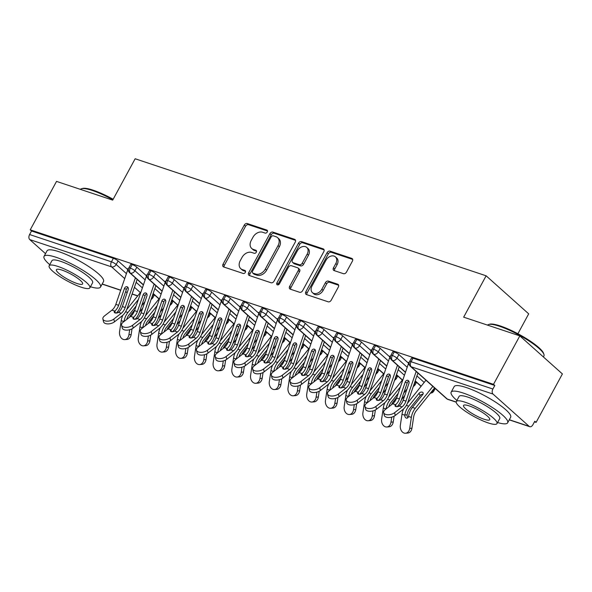 <?xml version="1.0" encoding="UTF-8"?>
<svg xmlns="http://www.w3.org/2000/svg" width="592" height="592" viewBox="0 0 592 592"><rect width="100%" height="100%" fill="white"/><g stroke="black" fill="none" stroke-linecap="round" stroke-linejoin="round"><path stroke-width="0.89" d="M267.266 232.005A1.769 1.31 -48.2 0 0 267.155 230.258A1.769 1.31 -48.2 0 0 266.807 230.059L247.286 223.547A2.523 1.865 -48.2 0 0 244.267 225.101L223.051 264.18A2.523 1.865 -48.2 0 0 223.206 266.681A2.523 1.865 -48.2 0 0 223.709 266.97L243.231 273.474A1.769 1.31 -48.2 0 0 245.34 272.387A1.769 1.31 -48.2 0 0 245.229 270.64A1.769 1.31 -48.2 0 0 244.881 270.44L242.35 269.597A8.073 5.972 -48.2 0 1 240.744 268.672A8.073 5.972 -48.2 0 1 240.248 260.687L242.017 257.431A8.073 5.972 -48.2 0 1 251.667 252.444L254.19 253.287A1.769 1.31 -48.2 0 0 256.306 252.192A1.769 1.31 -48.2 0 0 256.195 250.446A1.769 1.31 -48.2 0 0 255.84 250.246L253.317 249.402A8.073 5.972 -48.2 0 1 251.711 248.477A8.073 5.972 -48.2 0 1 251.208 240.493L252.976 237.237A8.073 5.972 -48.2 0 1 262.626 232.249L265.157 233.093A1.769 1.31 -48.2 0 0 267.266 232.005M343.427 273.682A2.523 1.865 -48.2 0 0 346.446 272.128L352.395 261.161A2.523 1.865 -48.2 0 0 352.24 258.667A2.523 1.865 -48.2 0 0 351.737 258.378L330.055 251.149A2.523 1.865 -48.2 0 0 327.043 252.703L305.82 291.782A2.523 1.865 -48.2 0 0 305.975 294.283A2.523 1.865 -48.2 0 0 306.478 294.572L328.16 301.802A2.523 1.865 -48.2 0 0 331.18 300.24L338.365 286.994A2.523 1.865 -48.2 0 0 338.21 284.5A2.523 1.865 -48.2 0 0 337.706 284.212L328.434 281.119A2.523 1.865 -48.2 0 0 325.415 282.68L321.848 289.244A6.749 4.995 -48.2 0 1 312.435 292.64A6.749 4.995 -48.2 0 1 312.021 285.966L325.985 260.243A6.749 4.995 -48.2 0 1 335.398 256.847A6.749 4.995 -48.2 0 1 335.819 263.514L333.488 267.806A2.523 1.865 -48.2 0 0 333.644 270.3A2.523 1.865 -48.2 0 0 334.147 270.588L343.427 273.682M30.229 229.837L493.513 384.326L519.82 335.886L463.662 317.164L486.121 275.798L135.146 158.76L112.687 200.126L56.529 181.396L30.229 229.837L31.524 230.991L29.6 234.528L111.444 261.819L113.368 258.282L31.524 230.991M295.253 242.106A2.523 1.865 -48.2 0 0 295.097 239.612A2.523 1.865 -48.2 0 0 294.594 239.323L272.912 232.094A2.523 1.865 -48.2 0 0 269.9 233.648L248.677 272.727A2.523 1.865 -48.2 0 0 248.832 275.228A2.523 1.865 -48.2 0 0 249.336 275.517L271.018 282.747A2.523 1.865 -48.2 0 0 274.037 281.185L295.253 242.106M301.483 241.617L323.165 248.847A2.523 1.865 -48.2 0 1 323.669 249.136A2.523 1.865 -48.2 0 1 323.824 251.637L302.608 290.716A2.523 1.865 -48.2 0 1 299.589 292.27L290.309 289.177A2.523 1.865 -48.2 0 1 289.806 288.889A2.523 1.865 -48.2 0 1 289.651 286.395L298.257 270.544A2.523 1.865 -48.2 0 0 298.102 268.05A2.523 1.865 -48.2 0 0 297.598 267.762L291.442 265.712A2.523 1.865 -48.2 0 0 288.43 267.266L279.468 283.768A1.769 1.31 -48.2 0 1 277.004 284.656A1.769 1.31 -48.2 0 1 276.901 282.909L298.472 243.179A2.523 1.865 -48.2 0 1 301.483 241.617L302.778 242.772L324.113 249.891M517.904 333.74L528.7 313.849L486.121 275.798M45.503 253.665L29.733 239.575A3.855 2.472 -71.6 0 1 29.6 234.528M493.513 384.326L494.808 385.481L492.884 389.018A3.855 2.472 108.4 0 0 493.018 394.065L529.152 426.351A3.855 2.472 108.4 0 0 529.729 426.691A3.855 2.472 108.4 0 0 532.889 424.76L534.813 421.223L536.1 422.377L534.48 421.837M519.82 335.886L562.4 373.937L536.1 422.377M435.631 388.87L435.098 388.7M416.916 382.632L416.383 382.454M398.194 376.386L397.661 376.209M379.479 370.148L378.947 369.97M360.757 363.902L360.225 363.725M342.043 357.664L341.51 357.487M323.321 351.419L322.788 351.241M304.606 345.18L304.073 345.003M285.884 338.935L285.351 338.757M267.162 332.697L266.637 332.519M248.448 326.451L247.915 326.273M229.726 320.213L229.193 320.035M211.011 313.967L210.478 313.79M192.289 307.729L191.756 307.551M173.574 301.483L173.042 301.306M154.852 295.245L154.32 295.068M128.109 269.123L127.665 268.724L128.227 268.909A7.711 4.943 108.4 0 0 127.443 270.692L115.832 304.377A9.516 6.098 -71.6 0 1 111.925 310.156L104.458 315.958A6.431 3.419 -13.2 0 0 102.875 318.977A6.431 3.419 -13.2 0 0 107.241 321.153A6.431 3.419 -13.2 0 0 113.819 319.073L114.463 321.833A6.431 3.419 166.8 0 1 107.885 323.905A6.431 3.419 166.8 0 1 103.526 321.737L102.875 318.977M494.808 385.481L412.957 358.19L411.04 361.727L492.884 389.018M493.018 394.065L411.174 366.774A3.855 2.472 108.4 0 1 411.04 361.727A3.855 0.792 28.5 0 0 409.583 361.616L411.507 358.079A3.855 0.792 28.5 0 1 412.957 358.19M113.368 258.282A3.855 0.792 28.5 0 1 118.111 260.946L127.857 269.656M394.242 351.944L392.318 355.481A3.855 0.792 28.5 0 0 390.868 355.37L392.785 351.833A3.855 0.792 28.5 0 1 394.242 351.944A3.855 0.792 28.5 0 1 398.89 354.578L408.635 363.288M408.894 362.755L408.443 362.356L409.005 362.541A7.711 4.943 108.4 0 0 408.221 364.317L396.61 398.009A9.516 6.098 -71.6 0 1 392.703 403.788L385.237 409.583A6.431 3.419 -13.2 0 0 383.66 412.609A6.431 3.419 -13.2 0 0 388.019 414.777A6.431 3.419 -13.2 0 0 394.598 412.705L395.241 415.466A6.431 3.419 166.8 0 1 388.663 417.538A6.431 3.419 166.8 0 1 384.304 415.369L383.66 412.609M375.52 345.706L373.604 349.243A3.855 0.792 28.5 0 0 372.146 349.132L374.07 345.595A3.855 0.792 28.5 0 1 375.52 345.706A3.855 0.792 28.5 0 1 380.175 348.333L389.913 357.043M390.172 356.51L389.721 356.11L390.283 356.295A7.711 4.943 108.4 0 0 389.506 358.079L377.888 391.771A9.516 6.098 -71.6 0 1 373.989 397.543L366.515 403.344A6.431 3.419 -13.2 0 0 364.938 406.371A6.431 3.419 -13.2 0 0 369.297 408.539A6.431 3.419 -13.2 0 0 375.876 406.467L376.519 409.22A6.431 3.419 166.8 0 1 369.948 411.292A6.431 3.419 166.8 0 1 365.582 409.124L364.938 406.371M356.806 339.46L354.882 342.997A3.855 0.792 28.5 0 0 353.431 342.886L355.348 339.349A3.855 0.792 28.5 0 1 356.806 339.46A3.855 0.792 28.5 0 1 361.453 342.095L371.199 350.804M371.45 350.272L371.006 349.872L371.569 350.057A7.711 4.943 108.4 0 0 370.784 351.833L359.174 385.525A9.516 6.098 -71.6 0 1 355.267 391.305L347.8 397.099A6.431 3.419 -13.2 0 0 346.216 400.125A6.431 3.419 -13.2 0 0 350.582 402.294A6.431 3.419 -13.2 0 0 357.161 400.222L357.805 402.982A6.431 3.419 166.8 0 1 351.226 405.054A6.431 3.419 166.8 0 1 346.868 402.886L346.216 400.125M338.084 333.222L336.167 336.759A3.855 0.792 28.5 0 0 334.709 336.648L336.633 333.111A3.855 0.792 28.5 0 1 338.084 333.222A3.855 0.792 28.5 0 1 342.731 335.849L352.477 344.559M352.736 344.026L352.284 343.626L352.847 343.811A7.711 4.943 108.4 0 0 352.07 345.595L340.452 379.287A9.516 6.098 -71.6 0 1 336.552 385.059L329.078 390.861A6.431 3.419 -13.2 0 0 327.502 393.887A6.431 3.419 -13.2 0 0 331.86 396.055A6.431 3.419 -13.2 0 0 338.439 393.983L339.083 396.736A6.431 3.419 166.8 0 1 332.512 398.808A6.431 3.419 166.8 0 1 328.146 396.64L327.502 393.887M319.369 326.976L317.445 330.514A3.855 0.792 28.5 0 0 315.995 330.403L317.911 326.865A3.855 0.792 28.5 0 1 319.369 326.976A3.855 0.792 28.5 0 1 324.016 329.611L333.762 338.313M334.014 337.788L333.57 337.388L334.132 337.573A7.711 4.943 108.4 0 0 333.348 339.349L321.737 373.041A9.516 6.098 -71.6 0 1 317.83 378.821L310.363 384.615A6.431 3.419 -13.2 0 0 308.78 387.642A6.431 3.419 -13.2 0 0 313.146 389.81A6.431 3.419 -13.2 0 0 319.724 387.738L320.368 390.498A6.431 3.419 166.8 0 1 313.79 392.57A6.431 3.419 166.8 0 1 309.431 390.402L308.78 387.642M300.647 320.738L298.723 324.275A3.855 0.792 28.5 0 0 297.273 324.164L299.197 320.627A3.855 0.792 28.5 0 1 300.647 320.738A3.855 0.792 28.5 0 1 305.294 323.365L315.04 332.075M315.299 331.542L314.848 331.143L315.41 331.328A7.711 4.943 108.4 0 0 314.626 333.111L303.015 366.803A9.516 6.098 -71.6 0 1 299.115 372.575L291.641 378.377A6.431 3.419 -13.2 0 0 290.065 381.403A6.431 3.419 -13.2 0 0 294.424 383.572A6.431 3.419 -13.2 0 0 301.002 381.5L301.646 384.252A6.431 3.419 166.8 0 1 295.068 386.324A6.431 3.419 166.8 0 1 290.709 384.156L290.065 381.403M281.933 314.493L280.009 318.03A3.855 0.792 28.5 0 0 278.551 317.919L280.475 314.382A3.855 0.792 28.5 0 1 281.933 314.493A3.855 0.792 28.5 0 1 286.58 317.127L296.326 325.829M296.577 325.304L296.133 324.904L296.696 325.089A7.711 4.943 108.4 0 0 295.911 326.865L284.293 360.558A9.516 6.098 -71.6 0 1 280.393 366.337L272.927 372.131A6.431 3.419 -13.2 0 0 271.343 375.158A6.431 3.419 -13.2 0 0 275.709 377.326A6.431 3.419 -13.2 0 0 282.28 375.254L282.932 378.014A6.431 3.419 166.8 0 1 276.353 380.086A6.431 3.419 166.8 0 1 271.987 377.918L271.343 375.158M263.211 308.247L261.287 311.792A3.855 0.792 28.5 0 0 259.836 311.681L261.76 308.143A3.855 0.792 28.5 0 1 263.211 308.247A3.855 0.792 28.5 0 1 267.858 310.881L277.604 319.591M277.863 319.058L277.411 318.659L277.974 318.844A7.711 4.943 108.4 0 0 277.189 320.627L265.579 354.319A9.516 6.098 -71.6 0 1 261.679 360.091L254.205 365.893A6.431 3.419 -13.2 0 0 252.629 368.92A6.431 3.419 -13.2 0 0 256.987 371.088A6.431 3.419 -13.2 0 0 263.566 369.016L264.21 371.769A6.431 3.419 166.8 0 1 257.631 373.841A6.431 3.419 166.8 0 1 253.272 371.672L252.629 368.92M244.496 302.009L242.572 305.546A3.855 0.792 28.5 0 0 241.114 305.435L243.038 301.898A3.855 0.792 28.5 0 1 244.496 302.009A3.855 0.792 28.5 0 1 249.143 304.643L258.882 313.346M259.141 312.82L258.697 312.421L259.252 312.606A7.711 4.943 108.4 0 0 258.475 314.382L246.857 348.074A9.516 6.098 -71.6 0 1 242.957 353.853L235.49 359.647A6.431 3.419 -13.2 0 0 233.907 362.674A6.431 3.419 -13.2 0 0 238.273 364.842A6.431 3.419 -13.2 0 0 244.844 362.77L245.495 365.53A6.431 3.419 166.8 0 1 238.916 367.602A6.431 3.419 166.8 0 1 234.55 365.434L233.907 362.674M225.774 295.763L223.85 299.308A3.855 0.792 28.5 0 0 222.4 299.197L224.324 295.652A3.855 0.792 28.5 0 1 225.774 295.763A3.855 0.792 28.5 0 1 230.421 298.398L240.167 307.107M240.426 306.575L239.975 306.175L240.537 306.36A7.711 4.943 108.4 0 0 239.753 308.143L228.142 341.836A9.516 6.098 -71.6 0 1 224.242 347.608L216.768 353.409A6.431 3.419 -13.2 0 0 215.192 356.436A6.431 3.419 -13.2 0 0 219.551 358.604A6.431 3.419 -13.2 0 0 226.129 356.525L226.773 359.285A6.431 3.419 166.8 0 1 220.194 361.357A6.431 3.419 166.8 0 1 215.836 359.189L215.192 356.436M207.052 289.525L205.135 293.062A3.855 0.792 28.5 0 0 203.678 292.951L205.602 289.414A3.855 0.792 28.5 0 1 207.052 289.525A3.855 0.792 28.5 0 1 211.707 292.159L221.445 300.862M221.704 300.336L221.253 299.937L221.815 300.122A7.711 4.943 108.4 0 0 221.038 301.898L209.42 335.59A9.516 6.098 -71.6 0 1 205.52 341.362L198.054 347.164A6.431 3.419 -13.2 0 0 196.47 350.19A6.431 3.419 -13.2 0 0 200.836 352.358A6.431 3.419 -13.2 0 0 207.407 350.286L208.051 353.047A6.431 3.419 166.8 0 1 201.48 355.119A6.431 3.419 166.8 0 1 197.114 352.95L196.47 350.19M188.337 283.279L186.413 286.824A3.855 0.792 28.5 0 0 184.963 286.713L186.88 283.168A3.855 0.792 28.5 0 1 188.337 283.279A3.855 0.792 28.5 0 1 192.985 285.914L202.73 294.624M202.989 294.091L202.538 293.691L203.1 293.876A7.711 4.943 108.4 0 0 202.316 295.66L190.705 329.352A9.516 6.098 -71.6 0 1 186.798 335.124L179.332 340.925A6.431 3.419 -13.2 0 0 177.755 343.952A6.431 3.419 -13.2 0 0 182.114 346.12A6.431 3.419 -13.2 0 0 188.693 344.041L189.336 346.801A6.431 3.419 166.8 0 1 182.758 348.873A6.431 3.419 166.8 0 1 178.399 346.705L177.755 343.952M169.615 277.041L167.699 280.578A3.855 0.792 28.5 0 0 166.241 280.467L168.165 276.93A3.855 0.792 28.5 0 1 169.615 277.041A3.855 0.792 28.5 0 1 174.27 279.676L184.008 288.378M184.267 287.853L183.816 287.446L184.378 287.638A7.711 4.943 108.4 0 0 183.601 289.414L171.983 323.106A9.516 6.098 -71.6 0 1 168.084 328.878L160.61 334.68A6.431 3.419 -13.2 0 0 159.033 337.706A6.431 3.419 -13.2 0 0 163.392 339.875A6.431 3.419 -13.2 0 0 169.971 337.803L170.614 340.555A6.431 3.419 166.8 0 1 164.043 342.635A6.431 3.419 166.8 0 1 159.677 340.467L159.033 337.706M150.901 270.796L148.977 274.34A3.855 0.792 28.5 0 0 147.526 274.229L149.443 270.685A3.855 0.792 28.5 0 1 150.901 270.796A3.855 0.792 28.5 0 1 155.548 273.43L165.294 282.14M165.545 281.607L165.101 281.207L165.664 281.392A7.711 4.943 108.4 0 0 164.879 283.176L153.269 316.868A9.516 6.098 -71.6 0 1 149.362 322.64L141.895 328.442A6.431 3.419 -13.2 0 0 140.311 331.468A6.431 3.419 -13.2 0 0 144.677 333.636A6.431 3.419 -13.2 0 0 151.256 331.557L151.9 334.317A6.431 3.419 166.8 0 1 145.321 336.389A6.431 3.419 166.8 0 1 140.963 334.221L140.311 331.468M132.179 264.557L130.262 268.095A3.855 0.792 28.5 0 0 128.804 267.984L130.728 264.446A3.855 0.792 28.5 0 1 132.179 264.557A3.855 0.792 28.5 0 1 136.826 267.192L146.572 275.894M146.831 275.369L146.379 274.962L146.942 275.154A7.711 4.943 108.4 0 0 146.165 276.93L134.547 310.622A9.516 6.098 -71.6 0 1 130.647 316.394L123.173 322.196A6.431 3.419 -13.2 0 0 121.597 325.223A6.431 3.419 -13.2 0 0 125.955 327.391A6.431 3.419 -13.2 0 0 132.534 325.319L133.178 328.072A6.431 3.419 166.8 0 1 126.607 330.151A6.431 3.419 166.8 0 1 122.241 327.983L121.597 325.223M136.826 267.192L134.909 270.729A3.855 0.792 28.5 0 0 130.262 268.095A3.855 2.472 108.4 0 0 130.395 273.141L143.449 284.804M153.158 293.484L159.107 298.797M155.548 273.43L153.624 276.975A3.855 0.792 28.5 0 0 148.977 274.34A3.855 2.472 108.4 0 0 149.11 279.387L162.164 291.049M171.88 299.722L177.822 305.043M174.27 279.676L172.346 283.213A3.855 0.792 28.5 0 0 167.699 280.578A3.855 2.472 108.4 0 0 167.832 285.625L180.886 297.288M190.594 305.968L196.544 311.281M192.985 285.914L191.061 289.458A3.855 0.792 28.5 0 0 186.413 286.824A3.855 2.472 108.4 0 0 186.547 291.871L199.6 303.533M209.316 312.206L215.259 317.527M211.707 292.159L209.783 295.697A3.855 0.792 28.5 0 0 205.135 293.062A3.855 2.472 108.4 0 0 205.269 298.109L218.322 309.771M228.031 318.452L233.981 323.765M230.421 298.398L228.505 301.942A3.855 0.792 28.5 0 0 223.85 299.308A3.855 2.472 108.4 0 0 223.983 304.355L237.037 316.017M246.753 324.69L252.703 330.01M249.143 304.643L247.219 308.18A3.855 0.792 28.5 0 0 242.572 305.546A3.855 2.472 108.4 0 0 242.705 310.593L255.759 322.255M265.468 330.935L271.417 336.249M267.858 310.881L265.941 314.426A3.855 0.792 28.5 0 0 261.287 311.792A3.855 2.472 108.4 0 0 261.427 316.838L274.481 328.501M284.19 337.181L290.139 342.494M286.58 317.127L284.656 320.664A3.855 0.792 28.5 0 0 280.009 318.03A3.855 2.472 108.4 0 0 280.142 323.077L293.195 334.739M302.904 343.419L308.854 348.732M305.294 323.365L303.378 326.91A3.855 0.792 28.5 0 0 298.723 324.275A3.855 2.472 108.4 0 0 298.864 329.322L311.917 340.985M321.626 349.665L327.576 354.978M324.016 329.611L322.092 333.148A3.855 0.792 28.5 0 0 317.445 330.514A3.855 2.472 108.4 0 0 317.578 335.56L330.632 347.23M340.341 355.903L346.29 361.216M342.731 335.849L340.814 339.394A3.855 0.792 28.5 0 0 336.167 336.759A3.855 2.472 108.4 0 0 336.3 341.806L349.354 353.468M359.063 362.149L365.012 367.462M361.453 342.095L359.529 345.632A3.855 0.792 28.5 0 0 354.882 342.997A3.855 2.472 108.4 0 0 355.015 348.044L368.069 359.714M377.785 368.387L383.727 373.7M380.175 348.333L378.251 351.877A3.855 0.792 28.5 0 0 373.604 349.243A3.855 2.472 108.4 0 0 373.737 354.29L386.791 365.952M396.499 374.632L402.449 379.946M398.89 354.578L396.966 358.116A3.855 0.792 28.5 0 0 392.318 355.481A3.855 2.472 108.4 0 0 392.452 360.528L405.505 372.198M415.221 380.871L421.164 386.184M251.711 248.477L252.999 249.632A8.073 5.972 -48.2 0 0 254.604 250.557L253.317 249.402M256.543 251.2L254.604 250.557M240.744 268.672L242.032 269.826A8.073 5.972 -48.2 0 0 243.645 270.751L242.35 269.597M245.576 271.395L243.645 270.751M267.503 231.013L248.573 224.701A2.523 1.865 -48.2 0 0 245.554 226.255L224.338 265.334A2.523 1.865 -48.2 0 0 224.05 267.081M295.541 240.359L274.207 233.248A2.523 1.865 -48.2 0 0 271.188 234.802L249.972 273.881A2.523 1.865 -48.2 0 0 249.683 275.628M273.282 235.808A1.769 1.31 -48.2 0 0 271.173 236.896L252.547 271.203A1.769 1.31 -48.2 0 0 252.658 272.949A1.769 1.31 -48.2 0 0 253.013 273.149L255.677 274.037A8.073 5.972 -48.2 0 0 265.327 269.049L278.055 245.606A8.073 5.972 -48.2 0 0 277.559 237.621A8.073 5.972 -48.2 0 0 275.946 236.696L273.282 235.808M252.658 272.949L253.946 274.096A1.769 1.31 -48.2 0 0 254.301 274.303L253.013 273.149M277.559 237.621L278.847 238.776A8.073 5.972 -48.2 0 1 279.35 246.753L266.615 270.204A8.073 5.972 -48.2 0 1 256.965 275.191L254.301 274.303M298.102 268.05L299.397 269.205A2.523 1.865 -48.2 0 1 299.552 271.698L290.946 287.549A2.523 1.865 -48.2 0 0 290.657 289.288M302.778 242.772A2.523 1.865 -48.2 0 0 299.759 244.333L278.188 284.064A1.769 1.31 -48.2 0 0 277.944 284.9M307.189 254.101A6.749 4.995 -48.2 0 0 306.774 247.426A6.749 4.995 -48.2 0 0 297.362 250.823L292.433 259.888A2.523 1.865 -48.2 0 0 292.596 262.382A2.523 1.865 -48.2 0 0 293.092 262.67L299.249 264.72A2.523 1.865 -48.2 0 0 302.268 263.166L307.189 254.101L308.476 255.248A6.749 4.995 -48.2 0 0 308.062 248.581L306.774 247.426M292.596 262.382L293.884 263.536A2.523 1.865 -48.2 0 0 294.387 263.825L293.092 262.67M308.476 255.248L303.555 264.313A2.523 1.865 -48.2 0 1 300.544 265.875L294.387 263.825M335.398 256.847L336.693 257.994A6.749 4.995 -48.2 0 1 337.107 264.668L334.783 268.96A2.523 1.865 -48.2 0 0 334.495 270.707M312.435 292.64L313.723 293.795A6.749 4.995 -48.2 0 0 323.136 290.398L321.848 289.244M338.654 285.248L329.722 282.273A2.523 1.865 -48.2 0 0 326.703 283.827L323.136 290.398M352.684 259.414L331.35 252.303A2.523 1.865 -48.2 0 0 328.331 253.857L307.115 292.936A2.523 1.865 -48.2 0 0 306.826 294.683M122.847 315.247A12.854 8.244 -71.6 0 0 121.219 320.642L119.569 331.638A6.431 4.758 -94.6 0 0 124.764 339.608A6.431 4.758 -94.6 0 0 128.93 334.761L129.685 329.737M132.031 328.812L131.165 334.584A6.431 4.758 85.4 0 1 126.999 339.431L124.764 339.608M136.153 305.968L129.137 314.7A9.516 6.098 -71.6 0 0 126.695 319.465M153.816 294.32L152.159 296.377M142.702 308.151L139.364 312.31M129.448 317.327A12.854 8.244 -71.6 0 1 131.653 313.775L134.821 309.823M141.599 305.82L144.944 301.661M126.651 309.66L141.066 291.708M124.268 321.352L124.061 321.367A12.854 8.244 -71.6 0 1 127.909 312.524L138.165 299.752A2.568 1.709 150.5 0 1 138.373 299.515M116.306 313.05A12.854 8.244 108.4 0 0 120.65 306.042L126.436 289.273L124.416 288.548A2.568 1.976 109.8 0 1 127.125 286.735A2.568 1.976 109.8 0 1 127.162 286.75A2.568 1.976 109.8 0 1 128.161 289.791L122.381 306.567A9.516 6.098 108.4 0 1 118.622 312.228L118.474 312.339A2.568 1.369 166.8 0 1 115.055 312.916A2.568 1.369 166.8 0 1 114.241 312.191A2.568 1.369 166.8 0 1 114.744 311.096L114.878 310.978A9.516 6.098 108.4 0 0 118.637 305.317L115.832 304.377M135.405 277.863L125.186 307.5A9.516 6.098 -71.6 0 1 121.286 313.279L113.819 319.073M124.416 288.548L118.637 305.317M114.463 321.833L121.93 316.032A12.854 8.244 108.4 0 0 127.206 308.232L137.137 279.417M128.035 287.505A2.568 1.976 -70.2 0 0 126.436 289.273M141.569 321.486A12.854 8.244 -71.6 0 0 139.941 326.88L138.291 337.884A6.431 4.758 -94.6 0 0 143.479 345.846A6.431 4.758 -94.6 0 0 147.645 340.999L148.4 335.982M150.753 335.057L149.887 340.822A6.431 4.758 85.4 0 1 145.721 345.669L143.479 345.846M154.875 312.206L147.859 320.938A9.516 6.098 -71.6 0 0 145.417 325.704M172.538 300.558L170.881 302.623M161.424 314.396L158.079 318.555M148.163 323.572A12.854 8.244 -71.6 0 1 150.368 320.013L153.543 316.069M160.321 312.058L163.658 307.899M145.366 315.899L159.788 297.954M142.983 327.591L142.776 327.613A12.854 8.244 -71.6 0 1 146.624 318.77L156.887 305.997A2.568 1.709 150.5 0 1 157.095 305.761M160.284 327.731A12.854 8.244 -71.6 0 0 158.656 333.126L157.006 344.122A6.431 4.758 -94.6 0 0 162.201 352.092A6.431 4.758 -94.6 0 0 166.367 347.245L167.122 342.22M169.467 341.295L168.609 347.067A6.431 4.758 85.4 0 1 164.435 351.914L162.201 352.092M173.589 318.452L166.574 327.184A9.516 6.098 -71.6 0 0 164.132 331.949M191.253 306.804L189.595 308.861M180.138 320.635L176.801 324.793M166.885 329.811A12.854 8.244 -71.6 0 1 169.09 326.259L172.257 322.307M179.036 318.304L182.38 314.145M164.088 322.144L178.503 304.192M161.705 333.836L161.498 333.851A12.854 8.244 -71.6 0 1 165.346 325.008L175.602 312.236A2.568 1.709 150.5 0 1 175.809 311.999M179.006 333.969A12.854 8.244 -71.6 0 0 177.378 339.364L175.728 350.368A6.431 4.758 -94.6 0 0 180.915 358.33A6.431 4.758 -94.6 0 0 185.081 353.483L185.836 348.466M188.189 347.541L187.324 353.306A6.431 4.758 85.4 0 1 183.157 358.153L180.915 358.33M192.311 324.69L185.296 333.429A9.516 6.098 -71.6 0 0 182.854 338.187M209.975 313.042L208.317 315.107M198.86 326.88L195.523 331.039M185.607 336.056A12.854 8.244 -71.6 0 1 187.805 332.497L190.979 328.553M197.758 324.542L201.095 320.383M182.802 328.382L197.225 310.437M180.419 340.074L180.22 340.097A12.854 8.244 -71.6 0 1 184.06 331.254L194.324 318.481A2.568 1.709 150.5 0 1 194.531 318.244M197.721 340.215A12.854 8.244 -71.6 0 0 196.093 345.61L194.442 356.606A6.431 4.758 -94.6 0 0 199.637 364.576A6.431 4.758 -94.6 0 0 203.803 359.729L204.558 354.704M206.911 353.779L206.046 359.551A6.431 4.758 85.4 0 1 201.879 364.398L199.637 364.576M211.026 330.935L204.011 339.667A9.516 6.098 -71.6 0 0 201.569 344.433M228.69 319.288L227.032 321.345M217.582 333.118L214.237 337.277M204.321 342.294A12.854 8.244 -71.6 0 1 206.527 338.742L209.694 334.791M216.48 330.787L219.817 326.629M201.524 334.628L215.939 316.676M199.141 346.32L198.934 346.335A12.854 8.244 -71.6 0 1 202.782 337.492L213.039 324.719A2.568 1.709 150.5 0 1 213.253 324.483M135.028 319.295A12.854 8.244 108.4 0 0 139.372 312.287L145.151 295.512L143.138 294.786A2.568 1.976 109.8 0 1 145.847 292.981A2.568 1.976 109.8 0 1 145.884 292.996A2.568 1.976 109.8 0 1 146.883 296.037L141.096 312.805A9.516 6.098 108.4 0 1 137.337 318.474L137.189 318.577A2.568 1.369 166.8 0 1 133.777 319.162A2.568 1.369 166.8 0 1 132.963 318.437A2.568 1.369 166.8 0 1 133.459 317.334L133.592 317.223A9.516 6.098 108.4 0 0 137.359 311.562L134.547 310.622M154.12 284.108L143.908 313.745A9.516 6.098 -71.6 0 1 140.008 319.517L132.534 325.319M143.138 294.786L137.359 311.562M133.178 328.072L140.652 322.277A12.854 8.244 108.4 0 0 145.921 314.47L155.859 285.655M146.749 293.743A2.568 1.976 -70.2 0 0 145.151 295.512M153.742 325.533A12.854 8.244 108.4 0 0 158.094 318.526L163.873 301.757L161.853 301.032A2.568 1.976 109.8 0 1 164.569 299.226A2.568 1.976 109.8 0 1 164.598 299.234A2.568 1.976 109.8 0 1 165.597 302.275L159.818 319.051A9.516 6.098 108.4 0 1 156.059 324.712L155.911 324.823A2.568 1.369 166.8 0 1 152.492 325.4A2.568 1.369 166.8 0 1 151.685 324.675A2.568 1.369 166.8 0 1 152.181 323.58L152.314 323.461A9.516 6.098 108.4 0 0 156.073 317.8L153.269 316.868M172.842 290.346L162.622 319.983A9.516 6.098 -71.6 0 1 158.723 325.763L151.256 331.557M161.853 301.032L156.073 317.8M151.9 334.317L159.366 328.516A12.854 8.244 108.4 0 0 164.643 320.716L174.573 291.9M165.471 299.989A2.568 1.976 -70.2 0 0 163.873 301.757M172.464 331.779A12.854 8.244 108.4 0 0 176.808 324.771L182.588 307.995L180.575 307.27A2.568 1.976 109.8 0 1 183.283 305.465A2.568 1.976 109.8 0 1 183.32 305.479A2.568 1.976 109.8 0 1 184.319 308.521L178.54 325.289A9.516 6.098 108.4 0 1 174.773 330.958L174.625 331.061A2.568 1.369 166.8 0 1 171.214 331.646A2.568 1.369 166.8 0 1 170.4 330.921A2.568 1.369 166.8 0 1 170.896 329.818L171.029 329.707A9.516 6.098 108.4 0 0 174.795 324.046L171.983 323.106M191.564 296.592L181.344 326.229A9.516 6.098 -71.6 0 1 177.445 332.001L169.971 337.803M180.575 307.27L174.795 324.046M170.614 340.555L178.088 334.761A12.854 8.244 108.4 0 0 183.357 326.954L193.295 298.139M184.186 306.227A2.568 1.976 -70.2 0 0 182.588 307.995M191.179 338.017A12.854 8.244 108.4 0 0 195.53 331.009L201.31 314.241L199.289 313.516A2.568 1.976 109.8 0 1 202.005 311.71A2.568 1.976 109.8 0 1 202.035 311.718A2.568 1.976 109.8 0 1 203.034 314.759L197.254 331.535A9.516 6.098 108.4 0 1 193.495 337.196L193.347 337.307A2.568 1.369 166.8 0 1 189.928 337.884A2.568 1.369 166.8 0 1 189.122 337.159A2.568 1.369 166.8 0 1 189.618 336.064L189.751 335.945A9.516 6.098 108.4 0 0 193.51 330.284L190.705 329.352M210.278 302.83L200.059 332.467A9.516 6.098 -71.6 0 1 196.159 338.247L188.693 344.041M199.289 313.516L193.51 330.284M189.336 346.801L196.803 340.999A12.854 8.244 108.4 0 0 202.079 333.2L212.01 304.384M202.908 312.472A2.568 1.976 -70.2 0 0 201.31 314.241M112.865 199.793A32.138 6.579 -151.5 0 0 92.411 190.506A32.138 6.579 -151.5 0 0 81.578 188.715L82.584 188.441A31.369 6.416 28.5 0 1 93.159 190.187A31.369 6.416 28.5 0 1 113.153 199.267M81.578 188.715A32.138 6.579 -151.5 0 0 80.438 189.373M90.435 286.772A32.138 6.579 -151.5 0 0 100.522 287.053A32.138 6.579 -151.5 0 0 86.861 272.831A32.138 6.579 -151.5 0 0 56.144 257.305A32.138 6.579 -151.5 0 0 44.03 256.38A32.138 6.579 -151.5 0 0 49.758 264.683M100.522 287.053L103.526 281.526A32.138 6.579 -151.5 0 0 89.866 267.295A32.138 6.579 -151.5 0 0 59.148 251.778A32.138 6.579 -151.5 0 0 47.034 250.853L44.03 256.38M49.173 265.764L51.941 260.672A23.14 4.736 28.5 0 1 60.658 261.338A23.14 4.736 28.5 0 1 82.776 272.52A23.14 4.736 28.5 0 1 92.611 282.761L89.851 287.845A23.14 4.736 -151.5 0 0 80.016 277.604A23.14 4.736 -151.5 0 0 57.898 266.43A23.14 4.736 -151.5 0 0 49.173 265.764A23.14 4.736 -151.5 0 0 59.008 276.005A23.14 4.736 -151.5 0 0 81.126 287.179A23.14 4.736 -151.5 0 0 89.851 287.845M76.997 283.494A14.911 3.049 -151.5 0 0 82.621 283.923A14.911 3.049 -151.5 0 0 76.279 277.322A14.911 3.049 -151.5 0 0 62.027 270.115A14.911 3.049 -151.5 0 0 56.41 269.686A14.911 3.049 -151.5 0 0 62.745 276.286A14.911 3.049 -151.5 0 0 76.997 283.494M488.703 324.475L489.717 324.201A31.369 6.416 28.5 0 1 500.292 325.955A31.369 6.416 28.5 0 1 543.634 353.476L543.952 354.475A32.138 6.579 -151.5 0 0 499.544 326.273A32.138 6.579 -151.5 0 0 488.703 324.475A32.138 6.579 -151.5 0 0 487.571 325.134M497.561 422.533A32.138 6.579 -151.5 0 0 507.647 422.814A32.138 6.579 -151.5 0 0 493.987 408.591A32.138 6.579 -151.5 0 0 463.277 393.066A32.138 6.579 -151.5 0 0 451.156 392.148A32.138 6.579 -151.5 0 0 456.891 400.451M507.647 422.814L510.652 417.286A32.138 6.579 -151.5 0 0 496.991 403.063A32.138 6.579 -151.5 0 0 466.274 387.538A32.138 6.579 -151.5 0 0 454.16 386.613L451.156 392.148M456.306 401.524L459.066 396.44A23.14 4.736 28.5 0 1 467.791 397.106A23.14 4.736 28.5 0 1 489.91 408.28A23.14 4.736 28.5 0 1 499.744 418.522L496.977 423.613A23.14 4.736 -151.5 0 0 487.142 413.371A23.14 4.736 -151.5 0 0 465.031 402.19A23.14 4.736 -151.5 0 0 456.306 401.524A23.14 4.736 -151.5 0 0 466.141 411.766A23.14 4.736 -151.5 0 0 488.259 422.947A23.14 4.736 -151.5 0 0 496.977 423.613M484.13 419.254A14.911 3.049 -151.5 0 0 489.747 419.684A14.911 3.049 -151.5 0 0 483.412 413.083A14.911 3.049 -151.5 0 0 469.16 405.883A14.911 3.049 -151.5 0 0 463.536 405.453A14.911 3.049 -151.5 0 0 469.878 412.054A14.911 3.049 -151.5 0 0 484.13 419.254M543.404 356.961L543.915 356.021A32.138 6.579 -151.5 0 0 543.952 354.475M216.443 346.453A12.854 8.244 -71.6 0 0 214.815 351.848L213.164 362.852A6.431 4.758 -94.6 0 0 218.352 370.814A6.431 4.758 -94.6 0 0 222.525 365.967L223.273 360.95M225.626 360.025L224.76 365.789A6.431 4.758 85.4 0 1 220.594 370.636L218.352 370.814M229.748 337.174L222.733 345.913A9.516 6.098 -71.6 0 0 220.291 350.671M247.412 325.526L245.754 327.591M236.297 339.364L232.959 343.523L238.746 326.725L236.733 326A2.568 1.976 109.8 0 1 239.442 324.194A2.568 1.976 109.8 0 1 239.471 324.201A2.568 1.976 109.8 0 1 240.47 327.243L234.691 344.019A9.516 6.098 108.4 0 1 230.932 349.68L230.784 349.791A2.568 1.369 166.8 0 1 227.365 350.375A2.568 1.369 166.8 0 1 226.558 349.643A2.568 1.369 166.8 0 1 227.054 348.547L227.187 348.429A9.516 6.098 108.4 0 0 230.947 342.768L228.142 341.836M223.043 348.54A12.854 8.244 -71.6 0 1 225.241 344.988L228.416 341.036M235.194 337.026L238.539 332.867M220.239 340.866L234.661 322.921M217.856 352.558L217.656 352.58A12.854 8.244 -71.6 0 1 221.497 343.737L231.761 330.965A2.568 1.709 150.5 0 1 231.968 330.728M209.901 344.263A12.854 8.244 108.4 0 0 214.245 337.255L220.024 320.487L218.011 319.754A2.568 1.976 109.8 0 1 220.72 317.948A2.568 1.976 109.8 0 1 220.757 317.963A2.568 1.976 109.8 0 1 221.756 321.005L215.976 337.773A9.516 6.098 108.4 0 1 212.21 343.441L212.062 343.545A2.568 1.369 166.8 0 1 208.65 344.13A2.568 1.369 166.8 0 1 207.836 343.404A2.568 1.369 166.8 0 1 208.332 342.302L208.465 342.191A9.516 6.098 108.4 0 0 212.232 336.53L209.42 335.59M229 309.076L218.781 338.713A9.516 6.098 -71.6 0 1 214.881 344.485L207.407 350.286M218.011 319.754L212.232 336.53M208.051 353.047L215.525 347.245A12.854 8.244 108.4 0 0 220.794 339.438L230.732 310.622M221.623 318.711A2.568 1.976 -70.2 0 0 220.024 320.487M235.157 352.699A12.854 8.244 -71.6 0 0 233.529 358.093L231.879 369.09A6.431 4.758 -94.6 0 0 237.074 377.06A6.431 4.758 -94.6 0 0 241.24 372.213L241.995 367.188M244.348 366.263L243.482 372.035A6.431 4.758 85.4 0 1 239.316 376.882L237.074 377.06M248.462 343.419L241.447 352.151A9.516 6.098 -71.6 0 0 239.005 356.917M266.126 331.772L264.469 333.829M255.019 345.602L251.674 349.761M241.758 354.778A12.854 8.244 -71.6 0 1 243.963 351.226L247.138 347.275M253.916 343.271L257.254 339.112M238.961 347.112L253.376 329.159M236.578 358.804L236.371 358.819A12.854 8.244 -71.6 0 1 240.219 349.976L250.475 337.203A2.568 1.709 150.5 0 1 250.69 336.974M253.879 358.937A12.854 8.244 -71.6 0 0 252.251 364.332L250.601 375.335A6.431 4.758 -94.6 0 0 255.796 383.298A6.431 4.758 -94.6 0 0 259.962 378.451L260.709 373.434M263.063 372.509L262.197 378.273A6.431 4.758 85.4 0 1 258.031 383.12L255.796 383.298M267.184 349.657L260.169 358.397A9.516 6.098 -71.6 0 0 257.727 363.155M284.848 338.01L283.191 340.074M273.733 351.848L270.396 356.007M260.48 361.024A12.854 8.244 -71.6 0 1 262.678 357.472L265.852 353.52M272.631 349.509L275.976 345.351M257.683 353.35L272.098 335.405M255.293 365.042L255.093 365.064A12.854 8.244 -71.6 0 1 258.933 356.221L269.197 343.449A2.568 1.709 150.5 0 1 269.404 343.212M272.594 365.183A12.854 8.244 -71.6 0 0 270.966 370.577L269.316 381.574A6.431 4.758 -94.6 0 0 274.51 389.543A6.431 4.758 -94.6 0 0 278.677 384.696L279.431 379.672M281.785 378.754L280.919 384.519A6.431 4.758 85.4 0 1 276.753 389.366L274.51 389.543M285.899 355.903L278.884 364.635A9.516 6.098 -71.6 0 0 276.442 369.401M303.563 344.255L301.905 346.313M292.455 358.086L289.111 362.245L294.905 345.454L292.885 344.722A2.568 1.976 109.8 0 1 295.593 342.916A2.568 1.976 109.8 0 1 295.63 342.931A2.568 1.976 109.8 0 1 296.629 345.972L290.85 362.741A9.516 6.098 108.4 0 1 287.09 368.409L286.942 368.513A2.568 1.369 166.8 0 1 283.524 369.097A2.568 1.369 166.8 0 1 282.71 368.372A2.568 1.369 166.8 0 1 283.205 367.269L283.346 367.158A9.516 6.098 108.4 0 0 287.105 361.497L284.293 360.558M279.195 367.262A12.854 8.244 -71.6 0 1 281.4 363.71L284.574 359.758M291.353 355.755L294.69 351.596M276.397 359.596L290.813 341.643M274.015 371.288L273.807 371.302A12.854 8.244 -71.6 0 1 277.655 362.459L287.912 349.694A2.568 1.709 150.5 0 1 288.126 349.458M247.715 315.314L237.503 344.951A9.516 6.098 -71.6 0 1 233.596 350.73L226.129 356.525M236.733 326L230.947 342.768M226.773 359.285L234.247 353.483A12.854 8.244 108.4 0 0 239.516 345.684L249.447 316.868M228.616 350.501A12.854 8.244 108.4 0 0 232.967 343.493M240.345 324.956A2.568 1.976 -70.2 0 0 238.746 326.725M247.338 356.747A12.854 8.244 108.4 0 0 251.681 349.739L257.468 332.97L255.448 332.238A2.568 1.976 109.8 0 1 258.156 330.432A2.568 1.976 109.8 0 1 258.193 330.447A2.568 1.976 109.8 0 1 259.192 333.488L253.413 350.257A9.516 6.098 108.4 0 1 249.646 355.925L249.506 356.029A2.568 1.369 166.8 0 1 246.087 356.613A2.568 1.369 166.8 0 1 245.273 355.888A2.568 1.369 166.8 0 1 245.769 354.786L245.909 354.675A9.516 6.098 108.4 0 0 249.669 349.014L246.857 348.074M266.437 321.56L256.218 351.197A9.516 6.098 -71.6 0 1 252.318 356.969L244.844 362.77M255.448 332.238L249.669 349.014M245.495 365.53L252.962 359.729A12.854 8.244 108.4 0 0 258.238 351.922L268.169 323.106M259.059 331.194A2.568 1.976 -70.2 0 0 257.468 332.97M266.06 362.985A12.854 8.244 108.4 0 0 270.403 355.984L276.183 339.209L274.17 338.483A2.568 1.976 109.8 0 1 276.878 336.678A2.568 1.976 109.8 0 1 276.915 336.685A2.568 1.976 109.8 0 1 277.914 339.727L272.128 356.502A9.516 6.098 108.4 0 1 268.368 362.163L268.22 362.274A2.568 1.369 166.8 0 1 264.809 362.859A2.568 1.369 166.8 0 1 263.995 362.126A2.568 1.369 166.8 0 1 264.491 361.031L264.624 360.913A9.516 6.098 108.4 0 0 268.383 355.252L265.579 354.319M285.152 327.798L274.94 357.435A9.516 6.098 -71.6 0 1 271.032 363.214L263.566 369.016M274.17 338.483L268.383 355.252M264.21 371.769L271.684 365.967A12.854 8.244 108.4 0 0 276.952 358.167L286.883 329.352M277.781 337.44A2.568 1.976 -70.2 0 0 276.183 339.209M291.316 371.428A12.854 8.244 -71.6 0 0 289.688 376.815L288.038 387.819A6.431 4.758 -94.6 0 0 293.232 395.782A6.431 4.758 -94.6 0 0 297.399 390.935L298.153 385.917M300.499 384.992L299.633 390.757A6.431 4.758 85.4 0 1 295.467 395.604L293.232 395.782M304.621 362.141L297.606 370.881A9.516 6.098 -71.6 0 0 295.164 375.639M322.285 350.494L320.627 352.558M311.17 364.332L307.833 368.49L313.619 351.692L311.607 350.967A2.568 1.976 109.8 0 1 314.315 349.162A2.568 1.976 109.8 0 1 314.352 349.169A2.568 1.976 109.8 0 1 315.351 352.21L309.564 368.986A9.516 6.098 108.4 0 1 305.805 374.647L305.657 374.758A2.568 1.369 166.8 0 1 302.246 375.343A2.568 1.369 166.8 0 1 301.432 374.61A2.568 1.369 166.8 0 1 301.927 373.515L302.061 373.404A9.516 6.098 108.4 0 0 305.82 367.736L303.015 366.803M297.917 373.508A12.854 8.244 -71.6 0 1 300.114 369.956L303.289 366.004M310.067 361.993L313.412 357.834M295.119 365.841L309.535 347.889M292.729 377.533L292.529 377.548A12.854 8.244 -71.6 0 1 296.377 368.705L306.634 355.933A2.568 1.709 150.5 0 1 306.841 355.696M303.874 334.043L293.654 363.68A9.516 6.098 -71.6 0 1 289.754 369.452L282.28 375.254M292.885 344.722L287.105 361.497M282.932 378.014L290.398 372.213A12.854 8.244 108.4 0 0 295.674 364.406L305.605 335.59M284.774 369.23A12.854 8.244 108.4 0 0 289.118 362.223M296.496 343.678A2.568 1.976 -70.2 0 0 294.905 345.454M310.03 377.666A12.854 8.244 -71.6 0 0 308.41 383.061L306.752 394.057A6.431 4.758 -94.6 0 0 311.947 402.027A6.431 4.758 -94.6 0 0 316.113 397.18L316.868 392.163M319.221 391.238L318.355 397.003A6.431 4.758 85.4 0 1 314.189 401.85L311.947 402.027M323.336 368.387L316.32 377.119A9.516 6.098 -71.6 0 0 313.878 381.884M340.999 356.739L339.349 358.796M329.892 370.57L326.547 374.729M316.631 379.746A12.854 8.244 -71.6 0 1 318.836 376.194L322.011 372.242M328.789 368.239L332.127 364.08M313.834 372.079L328.257 354.127M311.451 383.771L311.244 383.786A12.854 8.244 -71.6 0 1 315.092 374.943L325.348 362.178A2.568 1.709 150.5 0 1 325.563 361.941M322.588 340.289L312.376 369.919A9.516 6.098 -71.6 0 1 308.469 375.698L301.002 381.5M311.607 350.967L305.82 367.736M301.646 384.252L309.12 378.451A12.854 8.244 108.4 0 0 314.389 370.651L324.327 341.836M303.496 375.469A12.854 8.244 108.4 0 0 307.84 368.468M315.218 349.924A2.568 1.976 -70.2 0 0 313.619 351.692M328.752 383.912A12.854 8.244 -71.6 0 0 327.124 389.299L325.474 400.303A6.431 4.758 -94.6 0 0 330.669 408.273A6.431 4.758 -94.6 0 0 334.835 403.418L335.59 398.401M337.936 397.476L337.07 403.241A6.431 4.758 85.4 0 1 332.904 408.088L330.669 408.273M342.058 374.625L335.042 383.364A9.516 6.098 -71.6 0 0 332.6 388.123M359.721 362.977L358.064 365.042M348.607 376.815L345.269 380.974M335.353 385.991A12.854 8.244 -71.6 0 1 337.558 382.439L340.726 378.488M347.504 374.477L350.849 370.318M332.556 378.325L346.971 360.373M330.166 390.017L329.966 390.032A12.854 8.244 -71.6 0 1 333.814 381.189L344.07 368.416A2.568 1.709 150.5 0 1 344.278 368.18M322.211 381.714A12.854 8.244 108.4 0 0 326.555 374.706L332.341 357.938L330.321 357.205A2.568 1.976 109.8 0 1 333.03 355.4A2.568 1.976 109.8 0 1 333.067 355.415A2.568 1.976 109.8 0 1 334.066 358.456L328.286 375.224A9.516 6.098 108.4 0 1 324.527 380.893L324.379 381.004A2.568 1.369 166.8 0 1 320.96 381.581A2.568 1.369 166.8 0 1 320.146 380.856A2.568 1.369 166.8 0 1 320.649 379.753L320.783 379.642A9.516 6.098 108.4 0 0 324.542 373.981L321.737 373.041M341.31 346.527L331.091 376.164A9.516 6.098 -71.6 0 1 327.191 381.936L319.724 387.738M330.321 357.205L324.542 373.981M320.368 390.498L327.835 384.696A12.854 8.244 108.4 0 0 333.111 376.889L343.042 348.074M333.932 356.162A2.568 1.976 -70.2 0 0 332.341 357.938M347.474 390.15A12.854 8.244 -71.6 0 0 345.846 395.545L344.196 406.541A6.431 4.758 -94.6 0 0 349.384 414.511A6.431 4.758 -94.6 0 0 353.55 409.664L354.305 404.647M356.658 403.722L355.792 409.486A6.431 4.758 85.4 0 1 351.626 414.333L349.384 414.511M360.78 380.871L353.764 389.603A9.516 6.098 -71.6 0 0 351.322 394.368M378.443 369.223L376.786 371.288M367.329 383.054L363.984 387.212M354.068 392.23A12.854 8.244 -71.6 0 1 356.273 388.678L359.448 384.726M366.226 380.723L369.563 376.564M351.271 384.563L365.693 366.611M348.888 396.255L348.681 396.27A12.854 8.244 -71.6 0 1 352.529 387.427L362.785 374.662A2.568 1.709 150.5 0 1 363 374.425M340.933 387.952A12.854 8.244 108.4 0 0 345.277 380.952L351.056 364.176L349.043 363.451A2.568 1.976 109.8 0 1 351.752 361.645A2.568 1.976 109.8 0 1 351.789 361.653A2.568 1.976 109.8 0 1 352.788 364.702L347.001 381.47A9.516 6.098 108.4 0 1 343.242 387.131L343.094 387.242A2.568 1.369 166.8 0 1 339.682 387.827A2.568 1.369 166.8 0 1 338.868 387.094A2.568 1.369 166.8 0 1 339.364 385.999L339.497 385.888A9.516 6.098 108.4 0 0 343.256 380.219L340.452 379.287M360.025 352.773L349.813 382.402A9.516 6.098 -71.6 0 1 345.913 388.182L338.439 393.983M349.043 363.451L343.256 380.219M339.083 396.736L346.557 390.935A12.854 8.244 108.4 0 0 351.826 383.135L361.764 354.319M352.654 362.408A2.568 1.976 -70.2 0 0 351.056 364.176M366.189 396.396A12.854 8.244 -71.6 0 0 364.561 401.783L362.911 412.787A6.431 4.758 -94.6 0 0 368.106 420.757A6.431 4.758 -94.6 0 0 372.272 415.91L373.027 410.885M375.372 409.96L374.507 415.725A6.431 4.758 85.4 0 1 370.34 420.572L368.106 420.757M379.494 387.116L372.479 395.848A9.516 6.098 -71.6 0 0 370.037 400.614M397.158 375.461L395.5 377.526M386.043 389.299L382.706 393.458M372.79 398.475A12.854 8.244 -71.6 0 1 374.995 394.923L378.162 390.972M384.941 386.961L388.285 382.802M369.993 390.809L384.408 372.856M367.61 402.501L367.403 402.516A12.854 8.244 -71.6 0 1 371.251 393.673L381.507 380.9A2.568 1.709 150.5 0 1 381.714 380.663M359.647 394.198A12.854 8.244 108.4 0 0 363.991 387.19L369.778 370.422L367.758 369.689A2.568 1.976 109.8 0 1 370.474 367.884A2.568 1.976 109.8 0 1 370.503 367.898A2.568 1.976 109.8 0 1 371.502 370.94L365.723 387.708A9.516 6.098 108.4 0 1 361.964 393.377L361.816 393.488A2.568 1.369 166.8 0 1 358.397 394.065A2.568 1.369 166.8 0 1 357.583 393.34A2.568 1.369 166.8 0 1 358.086 392.237L358.219 392.126A9.516 6.098 108.4 0 0 361.978 386.465L359.174 385.525M378.747 359.011L368.527 388.648A9.516 6.098 -71.6 0 1 364.628 394.42L357.161 400.222M367.758 369.689L361.978 386.465M357.805 402.982L365.271 397.18A12.854 8.244 108.4 0 0 370.548 389.373L380.478 360.558M371.376 368.646A2.568 1.976 -70.2 0 0 369.778 370.422M384.911 402.634A12.854 8.244 -71.6 0 0 383.283 408.029L381.633 419.025A6.431 4.758 -94.6 0 0 386.82 426.995A6.431 4.758 -94.6 0 0 390.986 422.148L391.741 417.131M394.094 416.206L393.229 421.97A6.431 4.758 85.4 0 1 389.062 426.817L386.82 426.995M398.216 393.354L391.201 402.086A9.516 6.098 -71.6 0 0 388.759 406.852M415.88 381.707L414.222 383.771M404.765 395.537L401.42 399.696M391.504 404.713A12.854 8.244 -71.6 0 1 393.71 401.161L396.884 397.21M403.663 393.206L407 389.048M388.707 397.047L403.13 379.102M386.324 408.739L386.125 408.754A12.854 8.244 -71.6 0 1 389.965 399.911L400.229 387.146A2.568 1.709 150.5 0 1 400.436 386.909M378.369 400.436A12.854 8.244 108.4 0 0 382.713 393.436L388.493 376.66L386.48 375.935A2.568 1.976 109.8 0 1 389.188 374.129A2.568 1.976 109.8 0 1 389.225 374.137A2.568 1.976 109.8 0 1 390.224 377.185L384.437 393.954A9.516 6.098 108.4 0 1 380.678 399.615L380.53 399.726A2.568 1.369 166.8 0 1 377.119 400.31A2.568 1.369 166.8 0 1 376.305 399.578A2.568 1.369 166.8 0 1 376.801 398.483L376.934 398.372A9.516 6.098 108.4 0 0 380.7 392.703L377.888 391.771M397.469 365.257L387.249 394.886A9.516 6.098 -71.6 0 1 383.35 400.666L375.876 406.467M386.48 375.935L380.7 392.703M376.519 409.22L383.993 403.418A12.854 8.244 108.4 0 0 389.262 395.619L399.2 366.803M390.091 374.891A2.568 1.976 -70.2 0 0 388.493 376.66M403.626 408.88A12.854 8.244 -71.6 0 0 401.998 414.267L400.347 425.271A6.431 4.758 -94.6 0 0 405.542 433.24A6.431 4.758 -94.6 0 0 409.708 428.393L411.359 417.39A12.854 8.244 -71.6 0 1 415.236 408.339L432.863 386.398M434.595 387.945L416.465 410.515A9.516 6.098 108.4 0 0 413.601 417.212L411.951 428.208A6.431 4.758 85.4 0 1 407.784 433.055L405.542 433.24M422.962 394.235A2.568 1.709 -29.5 0 0 420.172 395.56L409.916 408.332A9.516 6.098 -71.6 0 0 407.081 414.822L407.052 415.029A2.568 1.902 -94.6 0 0 407.999 417.604M412.432 407.407A12.854 8.244 -71.6 0 0 408.584 416.25L408.547 416.45A2.568 1.902 85.4 0 1 406.919 418.189A2.568 1.902 85.4 0 1 406.334 418.115A2.568 1.902 85.4 0 1 404.817 415.207L404.839 414.999A12.854 8.244 -71.6 0 1 408.687 406.156L418.944 393.384A2.568 1.709 150.5 0 1 422.303 392.156A2.568 1.709 150.5 0 1 423.051 392.74A2.568 1.709 150.5 0 1 422.688 394.635L412.432 407.407L415.236 408.339M407.429 403.293L425.951 380.227M397.084 406.682A12.854 8.244 108.4 0 0 401.435 399.674L407.215 382.906L405.194 382.173A2.568 1.976 109.8 0 1 407.91 380.367A2.568 1.976 109.8 0 1 407.94 380.382A2.568 1.976 109.8 0 1 408.939 383.424L403.159 400.192A9.516 6.098 108.4 0 1 399.4 405.86L399.252 405.971A2.568 1.369 166.8 0 1 395.833 406.549A2.568 1.369 166.8 0 1 395.027 405.823A2.568 1.369 166.8 0 1 395.523 404.721L395.656 404.61A9.516 6.098 108.4 0 0 399.415 398.949L396.61 398.009M416.183 371.495L405.964 401.132A9.516 6.098 -71.6 0 1 402.064 406.904L394.598 412.705M405.194 382.173L399.415 398.949M395.241 415.466L402.708 409.664A12.854 8.244 108.4 0 0 407.984 401.857L417.915 373.041M408.813 381.13A2.568 1.976 -70.2 0 0 407.215 382.906M267.399 230.584L266.807 230.059M245.473 270.966L244.881 270.44M256.432 250.779L255.84 250.246M102.194 283.975L120.731 290.154M125.571 291.767L127.287 292.344M132.127 293.958L137.758 295.83M140.363 292.589L134.428 287.283M124.712 278.603L111.585 266.866L29.733 239.575M118.111 260.946L116.187 264.491A3.855 2.849 -48.2 0 1 111.585 266.866A3.855 2.472 -71.6 0 1 111.444 261.819A3.855 0.792 28.5 0 1 116.187 264.491L126.429 273.637M446.538 398.616A3.855 3.855 0 0 0 447.885 399.4A3.855 2.472 108.4 0 1 447.3 399.06A3.855 2.849 -48.2 0 1 446.538 398.616L410.404 366.33A3.855 2.849 -48.2 0 0 411.174 366.774L447.3 399.06L456.18 402.02M509.32 419.735L529.152 426.351M136.138 282.31L142.383 287.89M152.092 296.57L153.313 294.942M143.382 284.996L129.626 272.697A3.855 2.849 -48.2 0 0 130.395 273.141A3.855 2.849 -48.2 0 0 134.909 270.729L145.144 279.883M154.431 294.868L152.906 297.672A3.855 0.792 -151.5 0 0 152.322 296.77A3.855 2.849 -48.2 0 1 151.722 297.635M154.86 288.556L161.098 294.135M170.814 302.815L172.043 301.173M162.104 291.234L148.34 278.943A3.855 2.849 -48.2 0 0 149.11 279.387A3.855 2.849 -48.2 0 0 153.624 276.975L163.866 286.121M173.574 294.801L179.82 300.381M189.529 309.054L190.757 307.418M180.819 297.48L167.062 285.189A3.855 2.849 -48.2 0 0 167.832 285.625A3.855 2.849 -48.2 0 0 172.346 283.213L182.58 292.367M192.296 301.039L198.542 306.619M208.251 315.299L209.479 313.656M199.541 303.718L185.784 291.427A3.855 2.849 -48.2 0 0 186.547 291.871A3.855 2.849 -48.2 0 0 191.061 289.458L201.302 298.605M211.011 307.285L217.257 312.865M226.965 321.537L228.194 319.902M218.256 309.964L204.499 297.672A3.855 2.849 -48.2 0 0 205.269 298.109A3.855 2.849 -48.2 0 0 209.783 295.697L220.017 304.85M229.733 313.523L235.979 319.103M245.687 327.783L246.916 326.148M236.978 316.202L223.221 303.911A3.855 2.849 -48.2 0 0 223.983 304.355A3.855 2.849 -48.2 0 0 228.505 301.942L238.739 311.089M248.448 319.769L254.693 325.348M264.402 334.021L265.63 332.386M255.692 322.448L241.936 310.156A3.855 2.849 -48.2 0 0 242.705 310.593A3.855 2.849 -48.2 0 0 247.219 308.18L257.461 317.334M267.17 326.007L273.415 331.587M283.124 340.267L284.352 338.631M274.414 328.686L260.658 316.394A3.855 2.849 -48.2 0 0 261.427 316.838A3.855 2.849 -48.2 0 0 265.941 314.426L276.175 323.572M285.884 332.253L292.13 337.832M301.846 346.505L303.067 344.87M293.129 334.931L279.372 322.64A3.855 2.849 -48.2 0 0 280.142 323.077A3.855 2.849 -48.2 0 0 284.656 320.672L294.897 329.818M304.606 338.491L310.852 344.07M320.561 352.751L321.789 351.115M311.851 341.17L298.094 328.878A3.855 2.849 -48.2 0 0 298.864 329.322A3.855 2.849 -48.2 0 0 303.378 326.91L313.612 336.056M323.321 344.736L329.566 350.316M339.283 358.989L340.504 357.353M330.565 347.415L316.809 335.124A3.855 2.849 -48.2 0 0 317.578 335.56A3.855 2.849 -48.2 0 0 322.092 333.155L332.334 342.302M342.043 350.975L348.288 356.554M357.997 365.234L359.226 363.599M349.287 353.653L335.531 341.362A3.855 2.849 -48.2 0 0 336.3 341.806A3.855 2.849 -48.2 0 0 340.814 339.394L351.049 348.54M360.765 357.22L367.003 362.8M376.719 371.473L377.948 369.837M359.529 345.632L369.771 354.786M379.479 363.458L385.725 369.038M395.434 377.718L396.662 376.083M386.724 366.137L372.967 353.846A3.855 2.849 -48.2 0 0 373.737 354.29A3.855 2.849 -48.2 0 0 378.251 351.877L388.485 361.024M398.201 369.704L404.44 375.284M414.156 383.956L415.384 382.321M405.446 372.383L391.682 360.091A3.855 2.849 -48.2 0 0 392.452 360.528A3.855 2.849 -48.2 0 0 396.966 358.123L407.207 367.269M416.916 375.942L424.183 382.432M432.819 390.158L433.1 390.402L434.099 388.567M173.153 301.106L171.621 303.918A3.855 0.792 -151.5 0 0 171.044 303.015A3.855 2.849 -48.2 0 1 170.444 303.881M191.867 307.352L190.343 310.164A3.855 0.792 -151.5 0 0 189.758 309.253A3.855 2.849 -48.2 0 1 189.159 310.127M210.589 313.59L209.057 316.402A3.855 0.792 -151.5 0 0 208.48 315.499M207.881 316.365A3.855 2.849 -48.2 0 0 208.473 315.499M229.304 319.835L227.779 322.647A3.855 0.792 -151.5 0 0 227.195 321.737A3.855 2.849 -48.2 0 1 226.603 322.61M248.026 326.074L246.494 328.886A3.855 0.792 -151.5 0 0 245.917 327.983A3.855 2.849 -48.2 0 1 245.317 328.849M266.74 332.319L265.216 335.131A3.855 0.792 -151.5 0 0 264.631 334.228A3.855 2.849 -48.2 0 1 264.039 335.094M285.462 338.557L283.938 341.369A3.855 0.792 -151.5 0 0 283.353 340.467A3.855 2.849 -48.2 0 1 282.754 341.332M304.177 344.803L302.653 347.615A3.855 0.792 -151.5 0 0 302.068 346.712A3.855 2.849 -48.2 0 1 301.476 347.578M322.899 351.041L321.375 353.853A3.855 0.792 -151.5 0 0 320.79 352.95A3.855 2.849 -48.2 0 1 320.191 353.816M341.614 357.287L340.089 360.099A3.855 0.792 -151.5 0 0 339.512 359.196A3.855 2.849 -48.2 0 1 338.913 360.062M360.336 363.525L358.811 366.337A3.855 0.792 -151.5 0 0 358.227 365.434A3.855 2.849 -48.2 0 1 357.627 366.3M368.009 359.899L354.245 347.608A3.855 2.849 -48.2 0 0 355.015 348.044A3.855 2.849 -48.2 0 0 359.529 345.639M379.058 369.771L377.526 372.583A3.855 0.792 -151.5 0 0 376.949 371.68A3.855 2.849 -48.2 0 1 376.349 372.546M397.772 376.009L396.248 378.821A3.855 0.792 -151.5 0 0 395.663 377.918A3.855 2.849 -48.2 0 1 395.064 378.784M416.494 382.254L414.962 385.066A3.855 0.792 -151.5 0 0 414.385 384.164M413.786 385.029A3.855 2.849 -48.2 0 0 414.378 384.164M435.209 388.493L433.684 391.305A3.855 0.792 -151.5 0 0 433.1 390.402A3.855 2.849 -48.2 0 1 430.924 392.511M224.338 265.334L223.051 264.18M245.554 226.255L244.267 225.101M248.573 224.701L247.286 223.547M249.972 273.881L248.677 272.727M271.188 234.802L269.9 233.648M274.207 233.248L272.912 232.094M295.445 240.078L294.594 239.323M256.965 275.191L255.677 274.037M266.615 270.204L265.327 269.049M279.35 246.753L278.055 245.606M324.016 249.609L323.165 248.847M290.946 287.549L289.651 286.395M299.552 271.698L298.257 270.544M278.188 284.064L276.901 282.909M299.759 244.333L298.472 243.179M300.544 265.875L299.249 264.72M303.555 264.313L302.268 263.166M334.783 268.96L333.488 267.806M337.107 264.668L335.819 263.514M326.703 283.827L325.415 282.68M329.722 282.273L328.434 281.119M338.557 284.967L337.706 284.212M307.115 292.936L305.82 291.782M328.331 253.857L327.043 252.703M331.35 252.303L330.055 251.149M352.58 259.133L351.737 258.378M128.93 334.761L131.165 334.584M121.219 320.642L123.994 321.567M131.653 313.775L132.763 314.145M125.585 311.755L127.909 312.524M125.186 307.5L122.381 306.567M128.538 271.055L127.443 270.692M114.744 311.096L111.925 310.156M121.286 313.279L118.474 312.339M114.878 310.978L115.351 312.998M147.645 340.999L149.887 340.822M139.941 326.88L142.709 327.805M150.368 320.013L151.478 320.383M144.307 317.993L146.624 318.77M166.367 347.245L168.609 347.067M158.656 333.126L161.431 334.051M169.09 326.259L170.2 326.629M163.022 324.238L165.346 325.008M185.081 353.483L187.324 353.306M177.378 339.364L180.146 340.289M187.805 332.497L188.915 332.867M181.744 330.477L184.06 331.254M203.803 359.729L206.046 359.551M196.093 345.61L198.868 346.535M206.527 338.742L207.637 339.112M200.459 336.722L202.782 337.492M143.908 313.745L141.096 312.805M147.26 277.3L146.165 276.93M133.459 317.334L130.647 316.394M140.008 319.517L137.189 318.577M133.592 317.223L134.066 319.236M162.622 319.983L159.818 319.051M165.975 283.538L164.879 283.176M152.181 323.58L149.362 322.64M158.723 325.763L155.911 324.823M152.314 323.461L152.788 325.482M181.344 326.229L178.54 325.289M184.697 289.784L183.601 289.414M170.896 329.818L168.084 328.878M177.445 332.001L174.625 331.061M171.029 329.707L171.502 331.72M200.059 332.467L197.254 331.535M203.411 296.022L202.316 295.66M189.618 336.064L186.798 335.124M196.159 338.247L193.347 337.307M189.751 335.945L190.224 337.965M222.525 365.967L224.76 365.789M214.815 351.848L217.582 352.773M225.241 344.988L226.351 345.358M219.181 342.96L221.497 343.737M218.781 338.713L215.976 337.773M222.133 302.268L221.038 301.898M208.332 342.302L205.52 341.362M214.881 344.485L212.062 343.545M208.465 342.191L208.939 344.204M241.24 372.213L243.482 372.035M233.529 358.093L236.304 359.018M243.963 351.226L245.073 351.596M237.895 349.206L240.219 349.976M259.962 378.451L262.197 378.273M252.251 364.332L255.019 365.257M262.678 357.472L263.788 357.842M256.617 355.444L258.933 356.221M278.677 384.696L280.919 384.519M270.966 370.577L273.741 371.502M281.4 363.71L282.51 364.08M275.339 361.69L277.655 362.459M237.503 344.951L234.691 344.019M240.848 308.506L239.753 308.143M227.054 348.547L224.242 347.608M233.596 350.73L230.784 349.791M227.187 348.429L227.661 350.449M256.218 351.197L253.413 350.257M259.57 314.752L258.475 314.382M245.769 354.786L242.957 353.853M252.318 356.969L249.506 356.029M245.909 354.675L246.376 356.687M274.94 357.435L272.128 356.502M278.292 320.99L277.189 320.627M264.491 361.031L261.679 360.091M271.032 363.214L268.22 362.274M264.624 360.913L265.098 362.933M297.399 390.935L299.633 390.757M289.688 376.815L292.463 377.74M300.114 369.956L301.224 370.326M294.054 367.928L296.377 368.705M293.654 363.68L290.85 362.741M297.006 327.235L295.911 326.865M283.205 367.269L280.393 366.337M289.754 369.452L286.942 368.513M283.346 367.158L283.812 369.171M316.113 397.18L318.355 397.003M308.41 383.061L311.177 383.986M318.836 376.194L319.946 376.564M312.776 374.174L315.092 374.943M312.376 369.919L309.564 368.986M315.728 333.474L314.626 333.111M301.927 373.515L299.115 372.575M308.469 375.698L305.657 374.758M302.061 373.404L302.534 375.417M334.835 403.418L337.07 403.241M327.124 389.299L329.899 390.224M337.558 382.439L338.668 382.809M331.49 380.412L333.814 381.189M331.091 376.164L328.286 375.224M334.443 339.719L333.348 339.349M320.649 379.753L317.83 378.821M327.191 381.936L324.379 381.004M320.783 379.642L321.249 381.662M353.55 409.664L355.792 409.486M345.846 395.545L348.614 396.47M356.273 388.678L357.383 389.048M350.212 386.657L352.529 387.427M349.813 382.402L347.001 381.47M353.165 345.957L352.07 345.595M339.364 385.999L336.552 385.059M345.913 388.182L343.094 387.242M339.497 385.888L339.971 387.901M372.272 415.91L374.507 415.725M364.561 401.783L367.336 402.708M374.995 394.923L376.105 395.293M368.927 392.896L371.251 393.673M368.527 388.648L365.723 387.708M371.88 352.203L370.784 351.833M358.086 392.237L355.267 391.305M364.628 394.42L361.816 393.488M358.219 392.126L358.693 394.146M390.986 422.148L393.229 421.97M383.283 408.029L386.051 408.954M393.71 401.161L394.82 401.531M387.649 399.141L389.965 399.911M387.249 394.886L384.437 393.954M390.602 358.441L389.506 358.079M376.801 398.483L373.989 397.543M383.35 400.666L380.53 399.726M376.934 398.372L377.407 400.384M409.708 428.393L411.951 428.208M408.547 416.45L411.359 417.39M401.998 414.267L404.817 415.207M406.364 405.379L408.687 406.156M420.172 395.56L418.944 393.384M404.839 414.999L407.081 414.822M405.964 401.132L403.159 400.192M409.316 364.687L408.221 364.317M395.523 404.721L392.703 403.788M402.064 406.904L399.252 405.971M395.656 404.61L396.129 406.63M102.127 284.101L120.687 290.287M125.526 291.9L127.236 292.47M132.083 294.091L137.662 295.948M447.885 399.4L456.188 402.168M509.253 419.861L529.729 426.691M158.989 298.938L153.091 293.669M128.804 267.984A3.855 3.855 0 0 0 129.626 272.697M151.145 299.33A3.855 3.855 0 0 0 152.906 297.672M177.711 305.183L171.813 299.915M147.526 274.229A3.855 3.855 0 0 0 148.34 278.943M171.621 303.918L169.86 305.576M196.426 311.422L190.528 306.153M166.241 280.467A3.855 3.855 0 0 0 167.062 285.189M190.343 310.164L188.582 311.821M215.148 317.667L209.25 312.398M184.963 286.713A3.855 3.855 0 0 0 185.784 291.427M209.057 316.402L207.296 318.059M233.87 323.905L227.972 318.637M203.678 292.951A3.855 3.855 0 0 0 204.499 297.672M227.779 322.647L226.018 324.305M252.584 330.151L246.686 324.882M222.4 299.197A3.855 3.855 0 0 0 223.221 303.911M246.494 328.886L244.733 330.543M271.306 336.389L265.408 331.12M241.114 305.435A3.855 3.855 0 0 0 241.936 310.156M265.216 335.131L263.455 336.789M290.021 342.635L284.123 337.366M259.836 311.681A3.855 3.855 0 0 0 260.658 316.394M283.938 341.369L282.169 343.027M308.743 348.88L302.845 343.604M278.551 317.919A3.855 3.855 0 0 0 279.372 322.64M302.653 347.615L300.891 349.273M327.457 355.119L321.56 349.85M297.273 324.164A3.855 3.855 0 0 0 298.094 328.878M321.375 353.853L319.606 355.511M346.179 361.364L340.282 356.088M315.995 330.403A3.855 3.855 0 0 0 316.809 335.124M340.089 360.099L338.328 361.756M364.894 367.602L358.996 362.334M334.709 336.648A3.855 3.855 0 0 0 335.531 341.362M358.811 366.337L357.043 367.995M383.616 373.848L377.718 368.572M353.431 342.886A3.855 3.855 0 0 0 354.245 347.608M377.526 372.583L375.765 374.24M402.331 380.086L396.433 374.817M372.146 349.132A3.855 3.855 0 0 0 372.967 353.846M396.248 378.821L394.487 380.478M421.053 386.332L415.155 381.056M390.868 355.37A3.855 3.855 0 0 0 391.682 360.091M414.962 385.066L413.201 386.724M409.583 361.616A3.855 3.855 0 0 0 410.404 366.33M433.684 391.305L432.641 392.526L430.273 393.325"/></g></svg>

